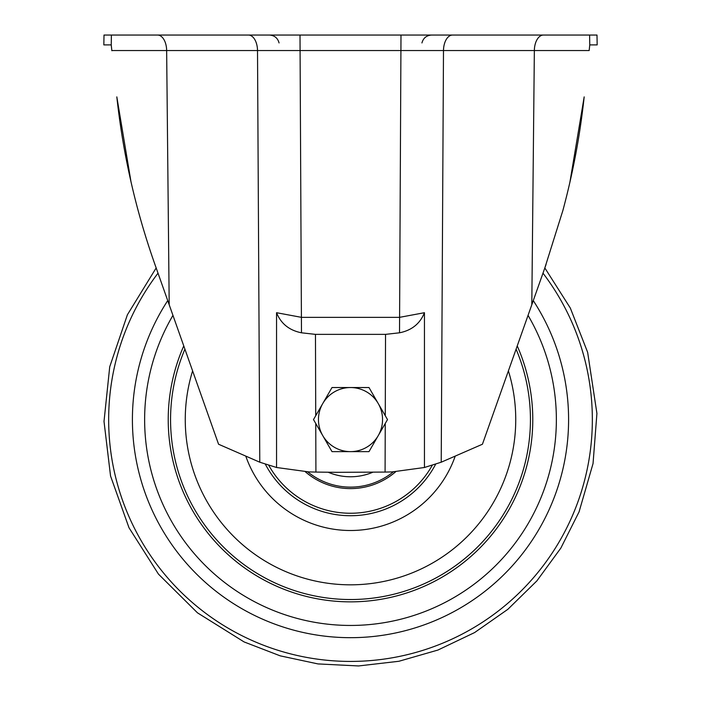 <?xml version="1.0" encoding="UTF-8"?>
<svg xmlns="http://www.w3.org/2000/svg" width="701" height="701" viewBox="0 0 701 701"><rect width="100%" height="100%" fill="white"/><g stroke="black" fill="none" stroke-linecap="round" stroke-linejoin="round"><path stroke-width="1.05" d="M156.893 35.05L589.602 35.05L589.769 44.908L589.164 50.551L111.836 50.551L111.231 44.908L103.836 44.908L104.002 35.05L157.576 35.05A15.772 9.069 -90 0 1 166.645 50.551L169.195 304.751L154.965 264.549L156.165 267.948L127.398 314.767L109.724 366.789L104.011 421.432L110.548 475.997L129.002 527.748L158.47 574.128L197.48 612.832L244.097 641.932L280.19 655.838L318.009 663.926L358.553 665.95L398.913 661.271L437.95 650.046L474.595 632.574L507.857 609.309L536.878 580.892L560.853 548.086L579.087 511.818L593.046 463.545L596.919 413.45L587.648 352.358L570.334 308.081L544.835 267.948L562.85 210.58C572.927 173.243 580.042 135.346 584.178 96.878L569.86 182.462M589.602 35.05L596.998 35.05L597.164 44.908L589.769 44.908L589.602 35.05M509.846 35.05L452.557 35.05A15.772 9.069 -90 0 0 443.488 50.551L441.218 462.204L482.437 444.232L546.035 264.549M138.15 35.05L111.398 35.05L111.231 44.908L111.398 35.05M315.757 423.492L315.914 472.071L337.015 472.334L385.086 472.071L385.243 423.492M315.914 472.071L308.966 471.922L276.553 467.497L276.553 312.707L301.483 317.351L399.517 317.351L424.447 312.707L424.447 467.497L441.218 462.204M169.195 304.751L218.563 444.232L259.782 462.204L276.553 467.497M424.447 467.497L392.034 471.922L385.086 472.071M111.853 50.726L111.371 46.248M131.026 181.953L116.822 96.878C122.999 154.185 135.714 210.072 154.965 264.549M276.553 312.707C280.935 323.652 289.241 330.346 301.483 332.8L315.468 334.368L385.532 334.368L399.517 332.8C411.732 330.364 420.039 323.669 424.447 312.707M320.707 481.841A69.022 69.022 0 0 0 395.653 471.782A69.022 69.022 0 0 1 305.347 471.782A69.022 69.022 0 0 0 320.707 481.841M268.746 465.306A93.671 93.671 0 0 0 432.254 465.306M372.748 472.264A57.184 57.184 0 0 1 328.252 472.264M378.251 403.557A32.044 32.044 0 0 1 350.5 451.628L368.998 451.628L387.504 419.584L368.998 387.539L350.5 387.539A32.044 32.044 0 0 1 378.251 403.557M322.749 403.557A32.044 32.044 0 0 1 350.5 387.539L332.002 387.539L322.749 403.557L313.496 419.584L322.749 435.601A32.044 32.044 0 0 1 322.749 403.557M322.749 435.601A32.044 32.044 0 0 0 350.5 451.628L332.002 451.628L322.749 435.601M531.805 304.751L534.355 50.551A15.772 9.069 -90 0 1 543.424 35.05M300.01 35.05L301.483 332.8M399.517 332.8L400.99 35.05M259.782 462.204L257.512 50.551A15.772 9.069 -90 0 0 248.443 35.05M385.27 415.719L385.532 334.368M315.468 334.368L315.73 415.719M265.346 464.202A96.133 96.133 0 0 0 435.654 464.202M245.823 456.246A110.907 110.907 0 0 0 455.177 456.246M192.6 370.882A165.243 165.243 0 0 0 458.436 544.703A165.243 165.243 0 0 0 508.4 370.882M184.915 349.159A179.938 179.938 0 0 0 474.892 549.602A179.938 179.938 0 0 0 516.085 349.159M183.767 345.917A182.286 182.286 0 0 0 477.425 550.416A182.286 182.286 0 0 0 517.233 345.917M172.954 315.38A205.866 205.866 0 0 0 502.082 558.881A205.866 205.866 0 0 0 528.046 315.38M167.723 300.606A218.09 218.09 0 0 0 256.356 616.31A218.09 218.09 0 0 0 533.277 300.606M158.014 273.171A241.836 241.836 0 0 0 246.104 637.726A241.836 241.836 0 0 0 542.986 273.171M395.653 471.782A69.022 69.022 0 0 1 306.153 472.465M393.235 471.887A67.541 67.541 0 0 1 307.765 471.887M279.068 42.936C277.71 38.029 274.494 35.401 269.403 35.05M421.932 42.936C423.29 38.029 426.506 35.401 431.597 35.05"/></g></svg>
